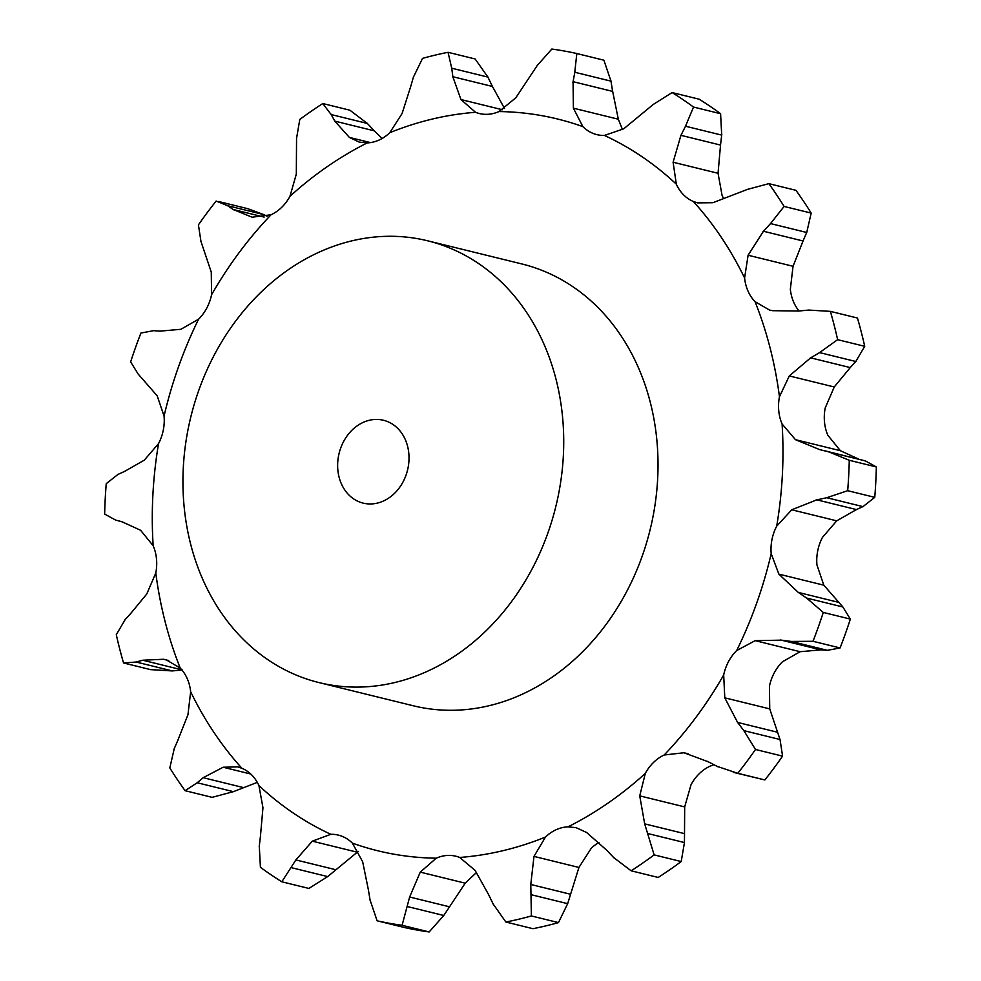 <?xml version="1.0" encoding="UTF-8"?>
<svg xmlns="http://www.w3.org/2000/svg" width="981" height="981" viewBox="0 0 981 981"><rect width="100%" height="100%" fill="white"/><g stroke="black" fill="none" stroke-linecap="round" stroke-linejoin="round"><path stroke-width="1.47" d="M367.335 123.447L349.874 110.203L322.798 103.545L331.137 114.544L367.335 123.447M375.061 131.577L366.612 122.699M330.793 113.894L335.171 121.779M322.798 103.545A445.006 367.617 -76.2 0 0 299.794 119.449L296.544 138.444L296.323 174.091L289.959 196.323A41.84 34.568 -76.2 0 1 281.706 207.334A41.84 34.568 -76.2 0 1 271.063 214.753A376.765 311.247 -76.2 0 0 211.565 294.754A41.84 34.568 -76.2 0 1 206.758 308.12A41.84 34.568 -76.2 0 1 198.579 319.193A376.765 311.247 -76.2 0 0 164.06 416.103A41.84 34.568 -76.2 0 1 163.275 430.205A41.84 34.568 -76.2 0 1 158.542 443.608A376.765 311.247 -76.2 0 0 153.171 545.755A41.84 34.568 -76.2 0 1 156.494 558.9A41.84 34.568 -76.2 0 1 155.795 573.002A376.765 311.247 -76.2 0 0 180.21 668.073A41.84 34.568 -76.2 0 1 187.248 678.668A41.84 34.568 -76.2 0 1 190.657 691.764A376.765 311.247 -76.2 0 0 241.915 768.282A41.84 34.568 -76.2 0 1 251.81 775.051A41.84 34.568 -76.2 0 1 258.923 785.573A376.765 311.247 -76.2 0 0 330.842 834.304A41.84 34.568 -76.2 0 1 338.396 835.125A41.84 34.568 -76.2 0 1 342.406 836.437A41.84 34.568 -76.2 0 1 352.363 843.12A376.765 311.247 -76.2 0 0 436.263 858.191A41.84 34.568 -76.2 0 1 448.109 855.42A41.84 34.568 -76.2 0 1 455.92 856.241A41.84 34.568 -76.2 0 1 459.709 857.455A376.765 311.247 -76.2 0 0 545.473 837.051A41.84 34.568 -76.2 0 1 556.166 829.718A41.84 34.568 -76.2 0 1 567.999 826.848A376.765 311.247 -76.2 0 0 645.302 773.42A41.84 34.568 -76.2 0 1 653.542 762.421A41.84 34.568 -76.2 0 1 664.186 755.002A376.765 311.247 -76.2 0 0 723.684 675.002A41.84 34.568 -76.2 0 1 728.491 661.635A41.84 34.568 -76.2 0 1 736.67 650.562A376.765 311.247 -76.2 0 0 771.189 553.64A41.84 34.568 -76.2 0 1 771.973 539.538A41.84 34.568 -76.2 0 1 776.707 526.147A376.765 311.247 -76.2 0 0 782.09 423.988A41.84 34.568 -76.2 0 1 778.755 410.855A41.84 34.568 -76.2 0 1 779.454 396.753A376.765 311.247 -76.2 0 0 770.097 347.936A376.765 311.247 -76.2 0 0 755.051 301.682A41.84 34.568 -76.2 0 1 748.013 291.087A41.84 34.568 -76.2 0 1 744.591 277.991A376.765 311.247 -76.2 0 0 693.346 201.473A41.84 34.568 -76.2 0 1 683.438 194.704A41.84 34.568 -76.2 0 1 676.326 184.17A376.765 311.247 -76.2 0 0 604.419 135.439A41.84 34.568 -76.2 0 1 596.853 134.618A41.84 34.568 -76.2 0 1 592.843 133.318A41.84 34.568 -76.2 0 1 582.886 126.635A376.765 311.247 -76.2 0 0 498.986 111.564A41.84 34.568 -76.2 0 1 487.14 114.323A41.84 34.568 -76.2 0 1 479.329 113.514A41.84 34.568 -76.2 0 1 475.552 112.3A376.765 311.247 -76.2 0 0 389.776 132.705A41.84 34.568 -76.2 0 1 379.083 140.038A41.84 34.568 -76.2 0 1 367.25 142.907A376.765 311.247 -76.2 0 0 289.959 196.323M382.05 138.517L374.386 130.853L334.779 121.117L349.371 137.414L359.23 142.11L367.25 142.907M427.642 240.799L521.941 263.975A227.482 187.923 103.8 0 1 650.256 402.198A227.482 187.923 103.8 0 1 602.089 629.704A227.482 187.923 103.8 0 1 413.32 705.78L319.021 682.592A227.482 187.923 -76.2 0 0 507.79 606.528A227.482 187.923 -76.2 0 0 555.957 379.009A227.482 187.923 -76.2 0 0 427.642 240.799A227.482 187.923 -76.2 0 0 190.841 416.827A227.482 187.923 -76.2 0 0 319.021 682.592M718.043 173.281L673.101 162.233L680.937 135.329L720.532 145.065L718.043 173.281L722.077 195.427A41.84 34.568 -76.2 0 0 723.696 198.628M793.04 266.28L748.098 255.232L763.451 231.246L803.047 240.983L793.04 266.28L790.343 289.236A41.84 34.568 -76.2 0 0 793.752 302.332A41.84 34.568 -76.2 0 0 799.049 310.977M834.242 386.98L789.3 375.931L810.649 357.844L850.245 367.581L834.242 386.98L825.205 407.998A41.84 34.568 -76.2 0 0 824.506 422.1A41.84 34.568 -76.2 0 0 827.829 435.245L840.398 450.72L795.456 439.672L782.09 423.988M836.707 520.837L791.753 509.789L816.854 499.844L856.45 509.58L836.707 520.837L822.458 537.392A41.84 34.568 -76.2 0 0 817.725 550.795A41.84 34.568 -76.2 0 0 816.94 564.897L823.807 585.179L778.865 574.13L771.189 553.64M800.116 651.703L755.174 640.654L781.305 640.152L820.901 649.876L800.116 651.703L782.421 661.807A41.84 34.568 -76.2 0 0 774.242 672.88A41.84 34.568 -76.2 0 0 769.435 686.246L769.729 708.883L724.787 697.834L723.684 675.002M713.886 764.702L709.937 766.247A41.84 34.568 -76.2 0 0 699.294 773.666A41.84 34.568 -76.2 0 0 691.041 784.677L684.677 806.909L639.735 795.861L645.302 773.42M598.95 842.483A41.84 34.568 -76.2 0 0 591.224 848.295L578.925 867.449L533.983 856.401L545.473 837.051M410.622 86.782L402.075 113.551L389.776 132.705M264.147 217.095L233.11 209.456L252.105 217.206L271.063 214.753M448.059 52.312L451.701 68.192L487.913 77.094L475.135 58.97L448.059 52.312A445.006 367.617 -76.2 0 0 422.529 58.394L413.332 77.327M413.626 76.383L410.365 87.726M504.516 108.511L492.45 86.463L452.842 76.726L460.947 99.547L475.552 112.3M451.616 67.346L452.977 77.585M211.565 294.754L211.271 272.117L200.97 241.485L198.42 224.857A445.006 367.617 -76.2 0 1 216.139 201.044L227.592 205.703L263.803 214.606L247.764 208.683L218.591 201.51M227.065 205.323L233.686 209.836M576.816 53.538L603.891 60.197L610.991 81.153L574.78 72.251L576.816 53.538A445.006 367.617 -76.2 0 0 551.837 49.05L537.232 65.506L515.798 97.818L498.986 111.564M160.099 331.124L180.884 329.297L198.579 319.193M622.494 129.602L618.324 119.216L612.659 91.405L573.063 81.668L573.382 108.168L582.886 126.635M574.976 71.319L572.916 82.612M164.06 416.103L157.193 395.821L138.137 374.031L130.645 361.903A445.006 367.617 -76.2 0 1 140.921 333.05L153.588 330.671M152.95 330.634L160.774 331.173M693.518 107.064L720.594 113.722L721.709 135.108L685.498 126.218L693.518 107.064A445.006 367.617 -76.2 0 0 672.108 92.557L653.321 104.415L623.744 128.793L604.419 135.439M124.55 471.42L144.293 460.163L158.542 443.608M673.101 162.233L676.326 184.17M685.977 125.31L680.495 136.249M153.171 545.755L140.602 530.28L121.902 521.708L115.623 520.089L104.648 514.056A445.006 367.617 -76.2 0 1 106.242 483.658L118.027 474.375M117.401 474.681L125.225 471.125M784.101 206.439L811.177 213.085L806.725 232.485L770.514 223.582L784.101 206.439A445.006 367.617 -76.2 0 0 768.846 183.655L747.583 189.345L712.917 202.711L697.601 202.883L693.346 201.473M130.755 613.419L146.758 594.02L155.795 573.002M748.098 255.232L744.591 277.991M771.25 222.81L762.764 232.019M182.368 669.962L172.337 670.93L136.138 662.028L123.545 662.972A445.006 367.617 -76.2 0 1 116.285 634.682L125.212 619.501M136.138 662.028L142.772 660.225L163.508 659.269L166.132 659.772L180.21 668.073M124.685 620.115L131.319 612.818M168.732 660.556L163.508 659.269M837.639 339.671L864.715 346.318L855.788 361.499L819.576 352.596L837.639 339.671A445.006 367.617 -76.2 0 0 834.218 325.422A445.006 367.617 -76.2 0 0 830.38 311.369L808.663 310.07L798.632 311.038L772.55 310.683L769.644 310.119L755.051 301.682M177.953 740.017L187.96 714.72L190.657 691.764M174.275 748.515L169.823 767.915A445.006 367.617 -76.2 0 0 185.078 790.686L197.206 782.752L203.19 777.688L223.141 767.24L237.672 766.872L241.915 768.282M173.931 749.374L178.346 739.171M789.3 375.931L779.454 396.753M820.496 352.081L809.779 358.372M250.756 774.021L223.141 767.24M260.468 835.935L262.957 807.719L258.923 785.573M259.291 845.892L260.406 867.278A445.006 367.617 -76.2 0 0 281.817 881.784L295.87 859.932L312.314 841.158L330.842 834.304M259.192 846.885L260.603 834.941M847.682 490.696L874.758 497.342L862.973 506.625L826.762 497.723L847.682 490.696A445.006 367.617 -76.2 0 0 849.276 460.285L829.166 452.008L819.503 449.556L795.456 439.672M791.753 509.789L776.707 526.147M827.78 497.514L815.885 500.065M358.506 851.398L357.256 852.207L312.314 841.158M368.341 889.595L362.676 861.784L352.363 843.12M370.009 899.847L377.109 920.803A445.006 367.617 -76.2 0 0 402.087 925.291L409.641 897.014L420.26 872.121L436.263 858.191M370.205 900.877L368.194 888.578M813.004 641.292L840.079 647.951L827.412 650.329L791.201 641.427L813.004 641.292A445.006 367.617 -76.2 0 0 823.28 612.438L806.652 598.067L798.301 592.426L778.865 574.13M755.174 640.654L736.67 650.562M792.219 641.562L780.336 640.017M476.484 872.489L465.202 883.182L420.26 872.121M488.55 894.537L475.111 870.405L459.709 857.455M493.087 903.906L505.865 922.03A445.006 367.617 -76.2 0 0 531.395 915.96L530.782 884.482L533.983 856.401M493.553 904.838L488.121 893.605M717.197 766.394L737.786 773.298A445.006 367.617 -76.2 0 0 755.505 749.484L743.819 730.612L737.577 722.421L724.787 697.834M708.294 761.808L683.941 752.746L664.186 755.002M718.104 766.86L707.424 761.354M606.614 850.147L586.687 832.538L576.105 827.67L567.999 826.848M613.665 857.553L631.126 870.797A445.006 367.617 -76.2 0 0 654.131 854.892L644.676 823.856L639.735 795.861M614.388 858.301L605.939 849.423M492.879 87.395L487.447 76.162M267.114 216.298L263.803 214.606M612.806 92.422L610.795 80.123M720.594 113.722A445.006 367.617 -76.2 0 0 699.183 99.216L672.108 92.557M720.397 146.059L721.808 134.115M811.177 213.085A445.006 367.617 -76.2 0 0 795.922 190.314L768.846 183.655M802.654 241.829L807.069 231.626M172.337 670.93L150.62 669.631L123.545 662.972M864.715 346.318A445.006 367.617 -76.2 0 0 861.293 332.081A445.006 367.617 -76.2 0 0 857.455 318.028L830.38 311.369M257.304 782.372L233.417 791.655L212.154 797.345L185.078 790.686M849.681 368.182L856.315 360.885M357.256 852.207L327.679 876.585L308.892 888.443L281.817 881.784M840.398 450.72L858.743 459.12M823.5 450.463L865.377 460.911L876.352 466.944A445.006 367.617 -76.2 0 1 874.758 497.342M855.775 509.875L863.599 506.319M465.202 883.182L443.768 915.494L429.163 931.95A445.006 367.617 -76.2 0 1 404.184 927.462L377.109 920.803M823.807 585.179L842.863 606.969L850.355 619.097A445.006 367.617 -76.2 0 1 840.079 647.951M820.226 649.827L828.05 650.366M578.925 867.449L567.668 903.673L558.471 922.606A445.006 367.617 -76.2 0 1 532.941 928.688L505.865 922.03M769.729 708.883L780.03 739.515L782.58 756.143A445.006 367.617 -76.2 0 1 764.861 779.956L733.236 772.317M684.677 806.909L684.456 842.556L681.206 861.551A445.006 367.617 -76.2 0 1 658.202 877.455L631.126 870.797M181.792 669.827L142.772 660.225M242.785 787.424L203.19 777.688M233.417 791.655L197.206 782.752M335.477 869.657L295.87 859.932M327.679 876.585L291.467 867.695M849.276 460.285L876.352 466.944M865.377 460.911L829.166 452.008M837.897 602.162L798.301 592.426M402.087 925.291L429.163 931.95M449.249 906.751L409.641 897.014M443.768 915.494L407.556 906.591M823.28 612.438L850.355 619.097M842.863 606.969L806.652 598.067M777.185 732.157L737.577 722.421M531.395 915.96L558.471 922.606M570.378 894.218L530.782 884.482M567.668 903.673L531.457 894.77M755.505 749.484L782.58 756.143M737.786 773.298L764.861 779.956M780.03 739.515L743.819 730.612M684.272 833.58L644.676 823.856M654.131 854.892L681.206 861.551M684.456 842.556L648.245 833.654M407.569 446.196A42.649 35.23 -76.2 0 0 383.51 420.273A42.649 35.23 -76.2 0 0 339.119 453.283A42.649 35.23 -76.2 0 0 363.142 503.118A42.649 35.23 -76.2 0 0 398.544 488.845A42.649 35.23 -76.2 0 0 407.569 446.196M370.462 142.601L349.371 137.414M502.505 109.762L460.947 99.547M618.324 119.216L573.382 108.168M688.257 753.8L683.941 752.746M119.216 521.132L122.257 521.88"/></g></svg>
